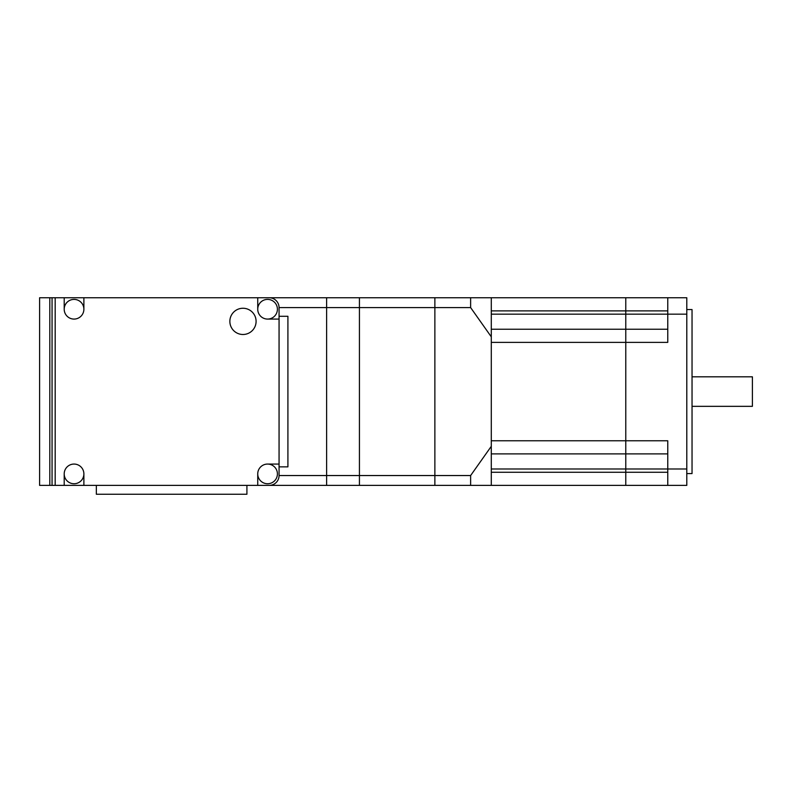 <?xml version="1.0" encoding="UTF-8"?>
<svg xmlns="http://www.w3.org/2000/svg" width="792" height="792" viewBox="0 0 792 792"><rect width="100%" height="100%" fill="white"/><g stroke="black" fill="none" stroke-linecap="round" stroke-linejoin="round"><path stroke-width="1.19" d="M55.183 297.752L55.183 485.387L52.064 485.387L52.064 297.752L269.221 297.752A9.841 9.841 0 0 1 279.061 307.593L279.061 475.547A9.841 9.841 0 0 1 269.221 485.387L326.621 485.387L326.621 297.752L434.867 297.752L434.867 307.593L434.867 297.752L491.288 297.752L491.288 336.828L470.626 307.593L434.867 307.593L434.867 475.547L434.867 307.593L359.429 307.593L359.429 475.547L434.867 475.547L434.867 485.387L434.867 475.547L470.626 475.547L491.288 446.322L491.288 485.387L470.626 485.387L470.626 475.547M279.061 475.547L359.429 475.547L359.429 485.387L470.626 485.387M279.061 466.854L287.912 466.854L287.912 316.285L279.061 316.285L279.061 307.593L359.429 307.593L359.429 297.752L359.429 485.387L326.621 485.387L326.621 297.752L257.737 297.752L257.737 309.236A9.841 9.841 0 0 1 267.577 299.396A9.841 9.841 0 0 1 277.418 309.236A9.841 9.841 0 0 1 267.577 319.077L279.061 319.077M64.201 297.752L64.201 309.236A9.841 9.841 0 0 1 74.042 299.396A9.841 9.841 0 0 1 83.883 309.236L83.883 297.752M279.061 464.062L267.577 464.062A9.841 9.841 0 0 1 277.418 473.903A9.841 9.841 0 0 1 267.577 483.744A9.841 9.841 0 0 1 257.737 473.903L257.737 485.387L55.183 485.387M83.883 485.387L83.883 473.903A9.841 9.841 0 0 1 74.042 483.744A9.841 9.841 0 0 1 64.201 473.903L64.201 485.387M229.858 321.374A13.117 13.117 0 0 1 242.976 308.256A13.117 13.117 0 0 1 256.093 321.374A13.117 13.117 0 0 1 242.976 334.491A13.117 13.117 0 0 1 229.858 321.374M267.577 464.062A9.841 9.841 0 0 0 257.737 473.903M257.737 309.236A9.841 9.841 0 0 0 267.577 319.077M83.883 473.903A9.841 9.841 0 0 0 74.042 464.062A9.841 9.841 0 0 0 64.201 473.903M64.201 309.236A9.841 9.841 0 0 0 74.042 319.077A9.841 9.841 0 0 0 83.883 309.236M96.347 485.387L96.347 494.248L246.916 494.248L246.916 485.387M49.807 485.387L39.6 485.387L39.6 297.752L49.807 297.752L49.807 485.387L52.064 485.387M52.064 297.752L49.807 297.752M491.288 446.322L491.288 336.828M470.626 307.593L470.626 297.752M257.737 485.387L269.221 485.387M257.737 297.752L269.221 297.752M692.04 376.814L752.4 376.814L752.4 406.336L692.04 406.336M491.288 485.387L625.779 485.387L625.779 297.752L625.779 485.387L667.765 485.387L667.765 468.983L491.288 468.983M491.288 453.895L667.765 453.895M491.288 342.372L491.288 440.778L667.765 440.778L667.765 468.983L686.793 468.983L686.793 297.752L667.765 297.752L667.765 342.372L491.288 342.372M491.288 329.244L667.765 329.244M491.288 297.752L625.779 297.752L491.288 297.752M686.793 309.563L692.04 309.563L692.04 473.576L686.793 473.576M686.793 468.983L686.793 485.387L667.765 485.387M667.765 297.752L625.779 297.752M491.288 472.27L667.765 472.27M491.288 314.157L686.793 314.157M491.288 310.88L667.765 310.88"/></g></svg>
